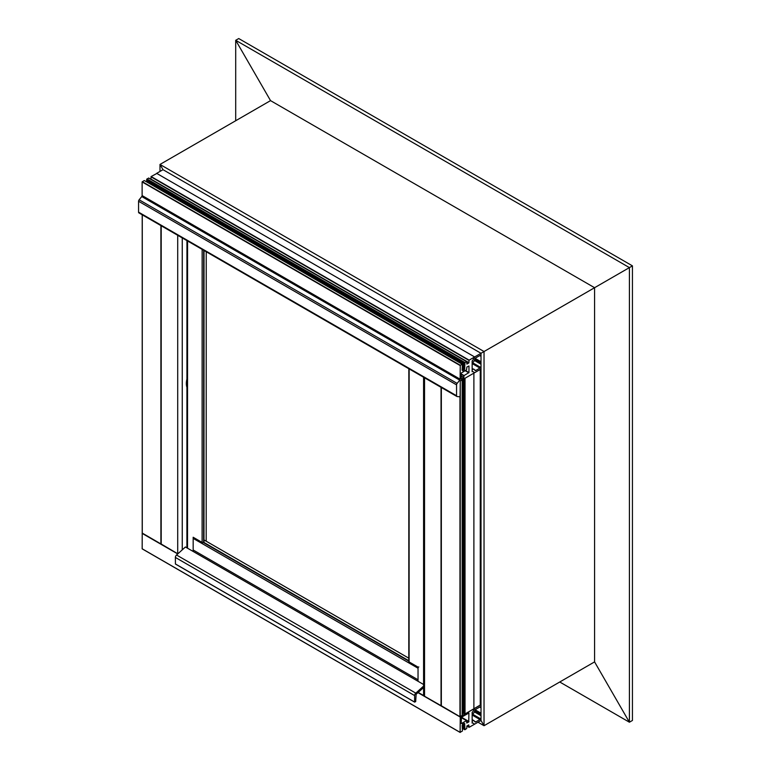 <?xml version="1.0" encoding="UTF-8"?>
<svg xmlns="http://www.w3.org/2000/svg" width="771" height="771" viewBox="0 0 771 771"><rect width="100%" height="100%" fill="white"/><g stroke="black" fill="none" stroke-linecap="round" stroke-linejoin="round"><path stroke-width="1.16" d="M461.193 723.42L461.424 717.261L468.913 713.011L468.749 721.945L466.773 723.015L466.474 720.634L461.424 723.555M481.008 717.762L480.545 718.784A1.07 0.617 -60 0 1 479.928 719.516L475.736 721.935A1.07 0.617 -60 0 1 475.119 721.916L473.924 720.644A1.07 0.617 120 0 0 473.307 720.625L472.527 721.078A1.282 0.742 -60 0 1 472.151 721.203L472.151 723.131A1.282 0.742 -60 0 1 472.527 722.822L474.647 724.142L469.202 727.284L468.749 724.923L466.927 725.974L466.706 728.46L464.971 729.723L464.643 723.362L462.822 723.969L462.128 725.463L462.446 730.966L460.114 732.354L460.268 716.702L474.647 708.404L472.527 712.163A1.282 0.742 -60 0 1 472.151 712.279L472.151 723.131A1.282 0.742 -60 0 1 472.527 722.822L474.647 724.142L481.008 720.461L484.034 725.713L594.576 661.894L629.406 722.215L629.406 267.604L474.647 356.954L156.658 173.359L163.018 169.687L481.008 353.282L632.432 265.86L629.406 267.604L235.704 40.294L270.534 100.625L159.992 164.445L163.018 169.687L159.992 164.445L484.034 351.528L484.034 725.713L594.576 661.894L594.576 287.708L270.534 100.625L159.992 164.445L159.992 171.432M142.124 548.759L460.114 732.354L142.172 548.856L142.211 533.166M464.643 729.588L462.446 728.325M481.008 707.431L480.545 706.94A1.07 0.617 120 0 0 479.928 706.93L475.736 709.349A1.07 0.617 120 0 0 475.119 710.072L473.924 712.732A1.07 0.617 -60 0 1 473.307 713.454L472.527 713.907A1.282 0.742 120 0 0 472.151 714.216L472.151 712.279A1.282 0.742 120 0 0 472.527 712.163L474.647 708.404L481.008 704.733L480.266 705.157L480.266 369.444L481.008 369.02L460.277 380.99L460.114 396.053L459.545 396.766L457.126 396.545A1.609 0.925 -60 0 1 456.895 396.477A1.609 0.925 -60 0 1 456.557 395.735L456.557 384.864A1.609 0.925 -60 0 1 457.126 383.399L459.738 380.151A1.07 0.617 120 0 0 460.114 379.178L460.268 365.252L462.436 364.211L462.118 370.099L462.812 370.774L464.634 369.29L464.961 362.543L466.657 361.618L466.86 364.076L468.826 362.939L469.125 360.144L474.647 356.954L472.527 360.712A1.282 0.742 -60 0 1 472.151 360.828L472.151 371.689A1.282 0.742 -60 0 1 472.527 371.371L474.647 372.692L472.527 371.371A1.282 0.742 120 0 0 472.151 371.689L472.151 369.752A1.282 0.742 120 0 0 472.527 369.627L473.307 369.174A1.07 0.617 -60 0 1 473.924 369.193L475.119 370.465A1.07 0.617 120 0 0 475.736 370.485L479.928 368.066A1.07 0.617 120 0 0 480.545 367.333L481.008 366.312M481.008 713.194L475.235 709.86M466.86 367.044L468.97 365.994L468.97 372.557L464.055 375.573L463.747 377.751L461.241 379.149L461.193 373.106L466.551 369.839L466.86 367.044M150.885 179.306L151.135 176.549L156.349 173.726M464.961 362.543L146.972 178.949L148.716 178.12M464.634 363.054L146.644 179.46L146.972 178.949M146.683 179.566L464.682 363.151L146.644 179.46M464.653 364.307L146.683 180.732L146.895 179.682M464.653 365.473L146.683 181.908L146.895 180.857M462.436 364.211L144.447 180.626L462.118 364.182M139.137 212.96A1.609 0.925 -60 0 1 138.896 212.883A1.609 0.925 -60 0 1 138.568 212.15L138.568 201.27A1.609 0.925 -60 0 1 139.137 199.805L141.748 196.557A1.07 0.617 120 0 0 142.124 195.583L142.124 181.927L144.129 180.597M481.008 361.744L475.235 358.409M156.658 173.359L474.647 356.954L472.527 360.712A1.282 0.742 -60 0 1 472.151 360.828L472.151 362.765A1.282 0.742 -60 0 1 472.527 362.457L473.307 362.013A1.07 0.617 120 0 0 473.924 361.281L475.119 358.631A1.07 0.617 -60 0 1 475.736 357.898L479.928 355.479A1.07 0.617 -60 0 1 480.545 355.489L481.008 355.98M480.266 705.157L480.266 369.444L473.886 373.125L473.886 708.838L473.886 373.125L465.019 378.243L465.019 713.956L480.42 704.945M464.354 378.628L464.344 713.898L465.019 713.956M464.412 713.985L464.412 378.6M463.332 713.31L463.332 379.216L463.332 713.31L464.344 713.657M441.34 705.773L459.969 716.702L462.311 715.305L462.311 379.814L462.321 712.732L463.332 713.079M460.268 716.702L460.268 380.99L462.176 379.891L462.176 715.604M441.282 705.802L424.532 696.242A3.209 1.85 180 0 1 423.587 694.931L423.587 377.25M142.278 533.108L161.139 544.066M177.85 553.819A3.209 1.85 180 0 1 177.715 553.742L161.206 544.037M186.929 387.341A16.066 9.271 -60 0 1 186.929 379.033M418.798 666.915A1.07 0.617 -60 0 0 418.036 668.226L418.036 679.8A1.07 0.617 120 0 1 417.487 680.966L423.587 684.494M423.587 686.094L415.791 693.139A2.246 1.301 120 0 0 414.625 695.577L414.625 702.063L415.685 701.62L416.118 694.285L423.587 687.549M417.487 680.966L185.425 546.986L176.54 555.014A2.246 1.301 -60 0 0 175.374 557.443L175.422 564.025L414.625 702.063L175.374 563.929M192.615 551.14A1.07 0.617 120 0 0 193.174 549.983L193.174 538.399A1.07 0.617 -60 0 1 193.521 537.464M408.794 658.174L203.987 539.931M409.102 661.055A1.07 0.617 0 0 0 409.102 661.923L418.036 667.088L418.036 681.285M193.174 551.458L193.174 537.262L202.108 542.418A1.07 0.617 0 0 0 203.621 542.418L203.92 542.071M206.233 251.76L206.194 541.203M235.704 120.729L235.704 40.294L238.74 38.55L632.432 265.86L632.432 720.471L629.406 722.215L594.576 661.894M477.981 722.215L484.034 725.713L481.008 720.471L481.008 353.282L163.018 169.687M632.432 720.471L629.406 722.215L559.746 681.998M238.74 38.55L235.704 40.294L270.534 100.625M481.008 720.471L481.008 353.282M466.474 720.634L461.203 717.589M468.749 721.945L466.706 720.769M468.97 721.56L461.482 717.223M423.867 695.683L418.2 692.416M460.114 716.963L417.959 692.628M177.735 553.935L142.124 533.378M464.643 724.277L463.467 723.603M464.72 724.711L463.13 723.796M464.643 724.904L462.918 723.911M464.643 725.444L462.561 724.248M464.662 725.521L462.533 724.297L464.682 725.55M464.72 725.887L462.446 724.576M464.643 726.08L462.446 724.807M464.643 726.619L462.282 725.26M464.662 726.696L462.253 725.299L464.682 726.716M464.72 727.053L462.446 725.742M464.643 727.246L462.446 725.983M464.643 727.785L462.282 726.427M464.662 727.863L462.253 726.475L464.682 727.891M464.72 728.229L462.446 726.918M464.643 728.422L462.446 727.149M464.643 728.961L462.282 727.602M464.662 729.038L462.253 727.641L464.682 729.058M464.72 729.395L462.446 728.084M464.662 729.674L462.446 728.393L464.682 729.694M468.97 727.149L466.927 725.974L468.97 727.149M481.008 707.797L479.716 707.046L481.008 707.817M481.008 713.724L475.032 710.274M481.008 714.621L474.714 710.987M481.008 715.71L474.319 711.845M480.545 718.784L472.334 714.042M479.928 719.516L472.151 715.025M475.736 721.935L474.425 721.174M473.741 720.538L472.151 719.622M473.307 720.625L472.151 719.96M463.747 377.751L461.193 376.277M463.901 377.491L461.193 375.93M463.901 375.834L461.193 374.272M464.055 375.573L461.193 373.916M468.826 372.817L465.115 370.678M468.97 372.557L465.414 370.494M469.125 360.144L151.135 176.549M468.97 360.404L150.981 176.81M468.97 362.678L150.981 179.084M468.826 362.939L466.706 361.715M466.551 361.628L148.562 178.034M464.711 362.862L146.721 179.267M464.711 363.488L146.721 179.903M464.634 363.69L146.644 180.096M464.634 364.23L146.644 180.636M464.711 364.664L146.721 181.069M464.634 364.856L146.644 181.272M464.634 365.396L146.644 181.811M464.711 365.83L462.436 364.519M464.634 366.032L462.436 364.76M464.634 366.572L462.282 365.213M462.234 365.261L464.682 366.668L462.243 365.252M464.711 367.006L462.436 365.695M464.634 367.198L462.436 365.936M464.634 367.738L462.282 366.379M464.653 367.815L462.243 366.427M464.711 368.181L462.436 366.861M464.634 368.374L462.436 367.102M464.634 369.29L462.436 368.018M464.258 369.945L462.234 368.779M460.268 365.252L142.278 181.667M460.114 365.512L142.124 181.927M460.114 379.178L142.124 195.583M459.738 380.151L141.748 196.557M457.126 383.399L139.137 199.805M456.557 384.864L138.568 201.27M456.557 395.735L138.568 212.15M481.008 362.274L475.032 358.823M481.008 363.17L474.714 359.537M481.008 364.259L474.319 360.394M480.545 367.333L472.334 362.592M479.928 368.066L472.151 363.575M475.736 370.485L474.425 369.723M473.307 369.174L472.151 368.509M479.697 355.604L481.008 356.366L479.716 355.595M464.624 714.023L464.624 378.474M464.075 713.705L464.075 378.792M463.863 713.676L463.863 378.918M463.4 713.406L463.4 379.187M463.053 713.117L463.053 379.38M462.851 713.088L462.851 379.496M462.378 712.818L462.378 379.766M459.969 716.702L459.969 396.496M441.34 705.947L441.34 387.495M424.532 377.79L424.532 696.242M441.041 387.321L441.041 705.773M160.898 544.037L160.898 225.585M142.278 533.291L142.278 214.83M182.255 237.911L182.255 549.848M177.715 235.29L177.715 553.742M161.206 225.758L161.206 544.22M408.794 660.786L203.689 542.379M408.794 661.142L203.351 542.533M418.036 668.226L193.174 538.399M418.036 679.8L193.174 549.983M415.791 693.139L176.54 555.014M414.625 695.577L175.374 557.443M409.102 661.923L409.15 368.914M187.575 240.986L187.526 548.2M203.968 250.45L203.92 542.244M203.669 250.276L203.621 542.418M202.147 249.399L202.108 542.418M466.638 720.625L461.231 717.502M460.162 732.45L142.172 548.856M469.038 727.294L466.85 726.031M473.837 720.577L472.151 719.603M466.657 361.618L148.668 178.024M464.682 364.326L146.683 180.732M464.682 365.493L146.683 181.908M464.682 367.844L462.234 366.427M456.895 396.477L138.896 212.883M464.344 713.898L464.344 378.638M462.321 712.732L462.321 379.804M441.282 705.86L441.282 387.456M142.211 533.204L142.211 214.801M161.139 225.73L161.139 544.124M408.794 660.718L203.756 542.341M414.673 702.15L175.422 564.025M408.794 661.489L408.832 368.731M186.948 240.629L186.9 547.844M204.026 250.488L203.987 542.158"/></g></svg>
